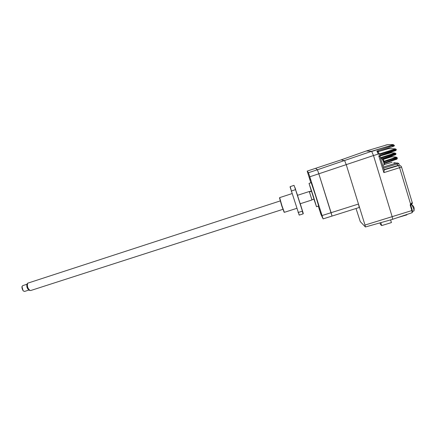 <?xml version="1.0" encoding="UTF-8"?>
<svg xmlns="http://www.w3.org/2000/svg" width="436" height="436" viewBox="0 0 436 436"><rect width="100%" height="100%" fill="white"/><g stroke="black" fill="none" stroke-linecap="round" stroke-linejoin="round"><path stroke-width="0.65" d="M398.101 217.444L406.897 214.855L406.799 214.517M379.963 222.883L380.465 224.518L381.718 225.576L391.43 222.583L390.602 219.886M381.718 225.576L380.813 222.643M371.625 151.297L373.494 155.532L318.82 173.8L317.397 169.762L371.625 151.297L366.295 150.981L341.181 159.854L344.685 160.748L346.277 164.764L365.003 225.058L365.395 226.949L360.272 221.608L356.021 208.506M373.494 155.532L392.187 216.757L392.629 219.319M358.474 204.037L331.104 212.692L318.82 173.8L317.397 169.762L315.599 168.323L341.181 159.854L344.685 160.748L346.277 164.764L358.474 204.037L359.21 207.498L332.03 216.071L318.82 173.8L309.8 176.771L308.437 172.721L307.189 171.108L310.835 182.788M311.331 191.044L309.042 183.371L313.266 196.009L316.498 206.691L313.915 199.138M309.048 183.371L311.2 182.668L315.462 195.301L318.662 205.999L316.498 206.691M320.951 212.348L321.463 213.858L320.951 212.348M310.269 178.727L310.759 180.172L310.269 178.727M309.075 176.983L309.533 178.346L309.075 176.983M319.19 208.817L319.67 210.234L319.19 208.817M314.007 199.11L311.424 191.017M314.127 199.072L311.925 199.781L309.429 191.949L311.626 191.235M311.538 190.979L309.337 191.693M307.189 171.108L315.599 168.323L317.397 169.762L308.437 172.721M318.253 206.13L320.972 214.474L323.103 218.883L309.8 176.771M322.117 215.537L331.104 212.692L332.03 216.071L323.103 218.883M379.015 153.663L379.892 154.437L379.091 154.224L378.437 152.191L376.884 151.123L378.813 151.466L378.415 152.104M379.091 154.224L378.214 154.077L376.884 151.123L392.389 145.662L392.553 146.06L392.613 146.632L378.764 151.483M365.003 225.058L411.846 210.572L410.2 205.105L410.821 204.271L410.641 204.816M410.2 205.105L410.532 203.912L410.832 204.277M399.332 164.568C399.163 163.854 398.384 163.674 397 164.029L397.894 165.451L398.58 165.571L399.681 167.909L410.532 203.912L411.192 203.547L411.099 204.108C412.249 203.667 412.658 203.263 412.325 202.898L412.336 202.974M392.068 145.079L393.381 144.561L387.544 144.659L366.333 150.981L371.581 151.292L392.068 145.079L371.701 151.461M378.214 154.077L373.51 155.581M392.187 145.243L392.389 145.662L394.286 145.286M392.215 145.237L394.237 145.188M387.544 144.659L387.871 144.654M380.584 158.295L395.839 153.418M395.196 153.745L395.953 153.794L394.04 154.617L394.128 155.162L382.612 159.145L394.128 155.162C395.316 154.938 395.932 154.508 395.97 153.875L395.556 154.54L394.133 155.156M380.415 155.865L380.056 156.589L378.759 155.854L380.432 155.859L394.471 150.96C395.697 150.709 396.308 150.284 396.302 149.679L395.877 150.355L394.482 150.954L394.406 150.393L396.286 149.597L396.182 149.248M391.702 162.366L384.181 164.601L384.339 163.08M383.233 167.004L396.4 163.075L397 164.029L383.571 168.105M380.034 156.344L384.236 170.307L383.86 172.623L378.759 155.854L394.406 150.393L394.269 149.946L396.166 149.21M379.048 153.701L379.636 153.859L393.991 149.379L394.269 149.946L379.892 154.437M379.718 153.755L379.048 153.532M378.813 151.466L392.613 146.632C394.03 146.213 394.596 145.798 394.302 145.379M394.308 157.936L397.3 158.257L384.181 162.955M384.203 161.887L395.158 158.312L395.479 159.636L384.334 163.473M395.479 159.636L395.468 159.636C396.689 159.396 397.3 158.966 397.316 158.333L396.896 159.004L395.468 159.636M383.582 161.434L396.329 157.145L391.926 156.704L382.966 159.516M394.891 157.745L395.158 158.312L397.076 157.51L395.888 157.391M392.356 156.747L389.991 157.222M382.748 165.402L384.1 164.961L383.827 162.677L382.089 158.693M384.301 162.296L384.116 161.369M383.953 160.955L383.544 160.17M412.56 211.405L413.955 210.975L413.797 208.937L411.889 204.746M414.113 208.086L413.982 207.476M413.808 207.051L413.415 206.288M23.5 291.052L23.092 290.79L22.002 286.626M22.803 285.607L22.051 286.496C21.838 288.223 22.329 289.749 23.522 291.068L24.721 291.379M29.337 290.272L29.054 290.196C27.059 288.507 26.394 286.436 27.054 283.978L27.168 283.841M280.223 200.925L27.697 283.187C26.928 286.06 27.708 288.479 30.035 290.458L30.798 290.501M297.439 195.333L309.271 191.508L311.969 199.966L300.142 203.775M295.837 190.521L295.232 188.57L295.837 190.521M295.69 189.704L295.101 187.791L295.69 189.704M301.788 208.697L301.178 206.74L301.788 208.697M302.044 209.874L301.429 207.874L302.044 209.874M292.006 193.606L279.65 197.633L281.928 205.721L284.354 212.332L296.752 208.354M284.092 212.125L281.716 205.765L279.536 197.939M297.548 195.301L294.038 185.365L290.196 186.624L291.406 190.995L295.314 189.715M298.671 213.487L290.103 186.99M291.281 191.355L291.406 190.995M298.311 212.457L299.303 215.09L303.151 213.863L302.213 211.209L298.311 212.457L298.001 212.239M302.213 211.209L303.271 213.433L300.257 203.737M300.186 203.765L297.483 195.323M302.339 210.85L295.624 189.933M412.069 212.703L411.846 210.572L412.303 210.332L410.663 204.893M411.312 203.503L410.489 203.759M411.513 203.421L410.472 203.71M411.252 204.053L411.344 204.915M412.472 211.972L412.309 210.359M411.192 203.547L412.314 202.86L401.567 167.151M411.966 202.735L411.742 203.329M411.955 202.696L411.628 203.301M411.666 203.874L411.802 204.767M393.267 144.948L392.444 144.959M391.294 145.313L391.98 145.308M380.405 157.701L395.103 153.041L391.168 152.796M390.749 152.769L380.366 155.886M393.654 153.603L394.04 154.617L382.214 158.709M395.964 153.843L395.855 153.456M393.981 154.42L394.487 154.458M399.371 165.467L397.894 165.451L384.012 169.571M384.111 169.893L398.58 165.571C400.025 165.288 401.011 165.789 401.551 167.086L383.86 172.623M393.735 162.661L396.4 163.075C397.627 162.797 398.548 163.168 399.18 164.187M393.991 149.379L395.419 148.834L388.454 148.671M388.4 148.671L379.685 151.178L388.084 148.66M378.317 149.248L373.641 150.872M388.858 146.055L389.528 146.049M393.877 146.038L392.618 146.627M392.569 158.497L394.057 158.671M395.31 158.818L395.959 158.895M397.076 157.51L397.3 158.257M391.926 156.704L392.405 156.753M365.433 226.971L392.634 219.319M412.483 212.021L412.14 212.714L392.673 219.27M387.288 144.703L385.555 145.161M391.119 152.796L380.372 155.886M395.016 153.804L395.926 153.87M394.476 150.96L380.334 155.903M392.111 162.274L384.181 164.595M390.983 145.406L391.67 145.401M397.289 158.328L394.149 157.985M383.844 160.9L382.432 158.982M382.11 158.682L380.83 159.102M413.192 206.092L412.287 205.073M411.9 204.74L410.728 205.105M414.069 210.517L414.146 208.544M23.092 290.79L23.522 291.068M21.865 286.981L22.051 286.496M24.58 291.439L28.809 290.071M29.054 290.196L30.035 290.458M27.054 283.978L27.697 283.187M30.749 290.518L282.915 209.324M22.71 285.629L26.901 284.272M283.978 212.07L284.256 212.207M290.06 187.071L290.207 186.793M298.911 214.741L299.189 214.877M279.487 198.031L279.629 197.753"/></g></svg>
